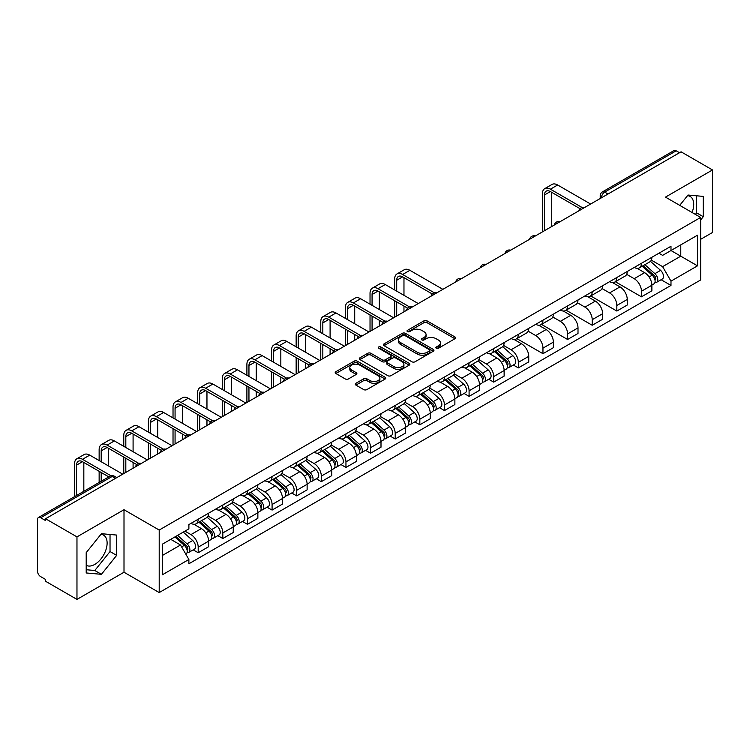<?xml version="1.0" encoding="UTF-8"?>
<svg xmlns="http://www.w3.org/2000/svg" width="750" height="750" viewBox="0 0 750 750"><rect width="100%" height="100%" fill="white"/><g stroke="black" fill="none" stroke-linecap="round" stroke-linejoin="round"><path stroke-width="1.12" d="M436.294 348.253A1.537 0.881 0 0 0 438.459 348.253L454.922 338.747A2.194 1.266 0 0 0 455.569 337.847A2.194 1.266 0 0 0 454.922 336.956L427.031 320.85A2.194 1.266 0 0 0 423.938 320.85L407.475 330.356A1.537 0.881 0 0 0 407.025 330.984A1.537 0.881 0 0 0 407.475 331.613A1.537 0.881 0 0 0 409.641 331.613L411.769 330.384A7.013 4.05 0 0 1 421.688 330.384L424.012 331.725A7.013 4.05 0 0 1 426.066 334.584A7.013 4.05 0 0 1 424.012 337.453L421.884 338.681A1.537 0.881 0 0 0 421.434 339.309A1.537 0.881 0 0 0 421.884 339.928A1.537 0.881 0 0 0 424.05 339.928L426.188 338.7A7.013 4.05 0 0 1 436.097 338.7L438.422 340.041A7.013 4.05 0 0 1 440.475 342.909A7.013 4.05 0 0 1 438.422 345.769L436.294 346.997A1.537 0.881 0 0 0 435.844 347.625A1.537 0.881 0 0 0 436.294 348.253L436.294 346.997M687.534 195.647A17.409 10.05 -60 0 1 690.112 196.434A17.409 10.05 -60 0 1 692.062 212.475M100.941 534.319A17.409 10.05 -60 0 1 103.509 535.106A17.409 10.05 -60 0 1 106.181 549.056A17.409 10.05 -60 0 1 94.8 564.403A17.409 10.05 -60 0 1 86.203 565.322M355.912 383.297A2.194 1.266 0 0 0 355.275 384.188A2.194 1.266 0 0 0 355.912 385.087L363.741 389.606A2.194 1.266 0 0 0 366.834 389.606L385.125 379.05A2.194 1.266 0 0 0 385.763 378.15A2.194 1.266 0 0 0 385.125 377.259L357.234 361.153A2.194 1.266 0 0 0 354.131 361.153L335.85 371.709A2.194 1.266 0 0 0 335.203 372.609A2.194 1.266 0 0 0 335.85 373.5L345.3 378.956A2.194 1.266 0 0 0 348.403 378.956L356.222 374.438A2.194 1.266 0 0 0 356.869 373.547A2.194 1.266 0 0 0 356.222 372.647L351.534 369.947A5.859 3.384 0 0 1 349.819 367.547A5.859 3.384 0 0 1 353.438 364.425A5.859 3.384 0 0 1 359.822 365.156L378.188 375.759A5.859 3.384 0 0 1 379.903 378.15A5.859 3.384 0 0 1 376.284 381.281A5.859 3.384 0 0 1 369.9 380.541L366.834 378.778A2.194 1.266 0 0 0 363.741 378.778L355.912 383.297L355.912 385.087M159.206 530.044L124.003 509.719L76.969 536.878L45.553 518.747L681.084 151.819L712.5 169.959L665.456 197.119L700.659 217.444L159.206 530.044L159.206 592.566L700.659 279.966L700.659 217.444M411.928 361.781A2.194 1.266 0 0 0 415.031 361.781L433.312 351.225A2.194 1.266 0 0 0 433.95 350.334A2.194 1.266 0 0 0 433.312 349.434L405.422 333.337A2.194 1.266 0 0 0 402.319 333.337L384.037 343.894A2.194 1.266 0 0 0 383.391 344.784A2.194 1.266 0 0 0 384.037 345.675L411.928 361.781M379.303 348.581A1.537 0.881 0 0 1 380.859 348.797L380.859 346.978L409.219 363.347A2.194 1.266 0 0 1 409.856 364.237A2.194 1.266 0 0 1 409.219 365.138L390.928 375.694A2.194 1.266 0 0 1 387.834 375.694L359.944 359.587L359.944 357.797A2.194 1.266 0 0 0 359.297 358.697A2.194 1.266 0 0 0 359.944 359.587M359.944 357.797L367.772 353.278A2.194 1.266 0 0 1 370.866 353.278L382.181 359.812A2.194 1.266 0 0 0 385.275 359.812L390.469 356.812A2.194 1.266 0 0 0 391.106 355.922A2.194 1.266 0 0 0 390.469 355.031L378.694 348.225A1.537 0.881 0 0 1 378.244 347.606A1.537 0.881 0 0 1 379.191 346.781A1.537 0.881 0 0 1 380.859 346.978M76.969 536.878L76.969 599.4L45.553 581.269L45.553 579.441L40.659 576.619A4.462 2.578 -120 0 1 37.5 571.153L37.5 519.562A4.462 2.578 -120 0 1 38.428 517.519L109.931 476.231A4.462 2.578 60 0 1 112.162 476.456L40.659 517.744A4.462 2.578 -120 0 0 38.428 517.519M700.659 239.316L712.5 232.481L712.5 169.959M76.969 599.4L124.003 572.241L159.206 592.566M45.553 518.747L45.553 520.566L40.659 517.744M607.997 194.016L604.688 192.103A4.462 2.578 60 0 0 602.447 191.888L673.959 150.6A4.462 2.578 60 0 1 676.191 150.816L604.688 192.103A4.462 2.578 120 0 0 601.528 197.569L601.528 197.756M679.509 152.728L676.191 150.816M641.466 263.287A10.266 5.925 60 0 1 639.338 267.891L649.753 261.881A10.266 5.925 -120 0 0 651.881 257.269M626.681 274.341L634.2 278.691A10.266 5.925 60 0 1 641.466 291.262L651.881 285.244A10.266 5.925 -120 0 0 644.625 272.672L637.163 268.369M651.881 285.244L651.881 290.812L641.466 296.822L615.347 281.747M639.338 267.891A10.266 5.925 60 0 1 634.284 267.431M641.466 291.262L641.466 296.822M616.838 277.5A10.266 5.925 60 0 1 614.709 282.113L625.134 276.094A10.266 5.925 -120 0 0 627.253 271.491M590.719 295.959L616.838 311.044L627.253 305.025L627.253 299.466A10.266 5.925 -120 0 0 619.997 286.884L612.534 282.581M614.709 282.113A10.266 5.925 60 0 1 609.656 281.644M602.053 288.562L609.581 292.903A10.266 5.925 60 0 1 616.838 305.484L616.838 311.044M592.209 291.722A10.266 5.925 60 0 1 590.081 296.325L600.506 290.316A10.266 5.925 -120 0 0 602.634 285.703M566.091 310.181L592.209 325.256L602.634 319.247L602.634 313.688A10.266 5.925 -120 0 0 595.369 301.106L587.916 296.803M590.081 296.325A10.266 5.925 60 0 1 585.028 295.866M577.425 302.775L584.953 307.125A10.266 5.925 60 0 1 592.209 319.697L592.209 325.256M567.591 305.934A10.266 5.925 60 0 1 565.462 310.547L575.878 304.528A10.266 5.925 -120 0 0 578.006 299.925M541.472 324.394L567.591 339.478L578.006 333.459L578.006 327.9A10.266 5.925 -120 0 0 570.741 315.328L563.288 311.016M565.462 310.547A10.266 5.925 60 0 1 560.4 310.087M552.797 316.997L560.325 321.337A10.266 5.925 60 0 1 567.591 333.919L567.591 339.478M542.962 320.156A10.266 5.925 60 0 1 540.834 324.759L551.25 318.75A10.266 5.925 -120 0 0 553.378 314.137M516.844 338.616L542.962 353.691L553.378 347.681L553.378 342.122A10.266 5.925 -120 0 0 546.122 329.541L538.659 325.238M540.834 324.759A10.266 5.925 60 0 1 535.781 324.3M528.178 331.209L535.697 335.559A10.266 5.925 60 0 1 542.962 348.131L542.962 353.691M518.334 334.369A10.266 5.925 60 0 1 516.206 338.981L526.631 332.963A10.266 5.925 -120 0 0 528.75 328.359M513.337 365.025L518.334 367.913L528.75 361.894L528.75 356.334A10.266 5.925 -120 0 0 521.494 343.762L514.031 339.45M516.206 338.981A10.266 5.925 60 0 1 511.153 338.522M503.55 345.431L511.069 349.772A10.266 5.925 60 0 1 518.334 362.353L518.334 367.913M493.706 348.591A10.266 5.925 60 0 1 491.578 353.203L502.003 347.184A10.266 5.925 -120 0 0 504.131 342.572M488.709 379.247L493.706 382.125L504.131 376.116L504.131 370.556A10.266 5.925 -120 0 0 496.866 357.975L489.412 353.672M491.578 353.203A10.266 5.925 60 0 1 486.525 352.734M478.922 359.644L486.45 363.994A10.266 5.925 60 0 1 493.706 376.566L493.706 382.125M469.088 362.803A10.266 5.925 60 0 1 466.959 367.416L477.375 361.397A10.266 5.925 -120 0 0 479.503 356.794M464.091 393.459L469.088 396.347L479.503 390.328L479.503 384.769A10.266 5.925 -120 0 0 472.238 372.197L464.784 367.884M466.959 367.416A10.266 5.925 60 0 1 461.897 366.956M454.294 373.866L461.822 378.206A10.266 5.925 60 0 1 469.088 390.787L469.088 396.347M444.459 377.025A10.266 5.925 60 0 1 442.331 381.637L452.747 375.619A10.266 5.925 -120 0 0 454.875 371.006M439.462 407.681L444.459 410.559L454.875 404.55L454.875 398.991A10.266 5.925 -120 0 0 447.619 386.409L440.156 382.106M442.331 381.637A10.266 5.925 60 0 1 437.278 381.169M429.675 388.078L437.194 392.428A10.266 5.925 60 0 1 444.459 405L444.459 410.559M419.831 391.238A10.266 5.925 60 0 1 417.703 395.85L428.119 389.841A10.266 5.925 -120 0 0 430.247 385.228M414.834 421.894L419.831 424.781L430.247 418.762L430.247 413.203A10.266 5.925 -120 0 0 422.991 400.631L415.528 396.328M417.703 395.85A10.266 5.925 60 0 1 412.65 395.391M405.047 402.3L412.566 406.641A10.266 5.925 60 0 1 419.831 419.222L419.831 424.781M395.203 405.459A10.266 5.925 60 0 1 393.075 410.072L403.5 404.053A10.266 5.925 -120 0 0 405.628 399.441M390.206 436.116L395.203 439.003L405.628 432.984L405.628 427.425A10.266 5.925 -120 0 0 398.363 414.844L390.909 410.541M393.075 410.072A10.266 5.925 60 0 1 388.022 409.603M380.419 416.522L387.947 420.863A10.266 5.925 60 0 1 395.203 433.444L395.203 439.003M370.575 419.681A10.266 5.925 60 0 1 368.456 424.284L378.872 418.275A10.266 5.925 -120 0 0 381 413.663M365.587 450.328L370.584 453.216L381 447.197L381 441.637A10.266 5.925 -120 0 0 373.734 429.066L366.281 424.762M368.456 424.284A10.266 5.925 60 0 1 363.394 423.825M355.791 430.734L363.319 435.075A10.266 5.925 60 0 1 370.584 447.656L370.584 453.216M345.956 433.894A10.266 5.925 60 0 1 343.828 438.506L354.244 432.488A10.266 5.925 -120 0 0 356.372 427.875M340.959 464.55L345.956 467.438L356.372 461.419L356.372 455.859A10.266 5.925 -120 0 0 349.116 443.278L341.653 438.975M343.828 438.506A10.266 5.925 60 0 1 338.775 438.038M331.172 444.956L338.691 449.297A10.266 5.925 60 0 1 345.956 461.878L345.956 467.438M321.328 448.116A10.266 5.925 60 0 1 319.2 452.719L329.616 446.709A10.266 5.925 -120 0 0 331.744 442.097M316.331 478.772L321.328 481.65L331.744 475.641L331.744 470.081A10.266 5.925 -120 0 0 324.488 457.5L317.025 453.197M319.2 452.719A10.266 5.925 60 0 1 314.147 452.259M306.544 459.169L314.062 463.519A10.266 5.925 60 0 1 321.328 476.091L321.328 481.65M296.7 462.328A10.266 5.925 60 0 1 294.572 466.941L304.997 460.922A10.266 5.925 -120 0 0 307.125 456.319M291.703 492.984L296.7 495.872L307.125 489.853L307.125 484.294A10.266 5.925 -120 0 0 299.859 471.722L292.406 467.409M294.572 466.941A10.266 5.925 60 0 1 289.519 466.472M281.916 473.391L289.444 477.731A10.266 5.925 60 0 1 296.7 490.312L296.7 495.872M272.072 476.55A10.266 5.925 60 0 1 269.953 481.153L280.369 475.144A10.266 5.925 -120 0 0 282.497 470.531M267.084 507.206L272.081 510.084L282.497 504.075L282.497 498.516A10.266 5.925 -120 0 0 275.231 485.934L267.778 481.631M269.953 481.153A10.266 5.925 60 0 1 264.891 480.694M257.288 487.603L264.816 491.953A10.266 5.925 60 0 1 272.081 504.525L272.081 510.084M247.453 490.763A10.266 5.925 60 0 1 245.325 495.375L255.741 489.356A10.266 5.925 -120 0 0 257.869 484.753M242.456 521.419L247.453 524.306L257.869 518.288L257.869 512.728A10.266 5.925 -120 0 0 250.612 500.156L243.15 495.844M245.325 495.375A10.266 5.925 60 0 1 240.272 494.916M232.669 501.825L240.188 506.166A10.266 5.925 60 0 1 247.453 518.747L247.453 524.306M222.825 504.984A10.266 5.925 60 0 1 220.697 509.597L231.113 503.578A10.266 5.925 -120 0 0 233.241 498.966M217.828 535.641L222.825 538.519L233.241 532.509L233.241 526.95A10.266 5.925 -120 0 0 225.984 514.369L218.522 510.066M220.697 509.597A10.266 5.925 60 0 1 215.644 509.128M208.041 516.038L215.559 520.388A10.266 5.925 60 0 1 222.825 532.959L222.825 538.519M198.197 519.197A10.266 5.925 60 0 1 196.069 523.809L206.494 517.791A10.266 5.925 -120 0 0 208.622 513.188M193.2 549.853L198.197 552.741L208.622 546.722L208.622 541.163A10.266 5.925 -120 0 0 201.356 528.591L193.903 524.278M196.069 523.809A10.266 5.925 60 0 1 191.016 523.35M184.941 531.141L190.941 534.6A10.266 5.925 60 0 1 198.197 547.181L198.197 552.741M658.903 253.209L662.616 255.356L697.5 235.209L680.775 244.875L680.775 256.172L662.616 266.653L651.3 260.128M162.366 555.478L180.516 544.997L188.887 559.481L162.366 574.791L162.366 544.172L188.887 528.862L188.887 524.578L670.988 246.244L670.988 250.528L697.5 265.837L670.988 281.147L662.616 266.653M697.5 235.209L697.5 265.837M188.887 559.481L188.887 563.766L670.988 285.431L670.988 281.147M700.659 219.947L703.266 216.703L703.266 196.397L688.031 195.037L679.734 205.359M124.003 509.719L124.003 572.241M86.203 572.962L101.428 574.322L116.662 555.375L116.662 535.069L101.428 533.7L86.203 552.656L86.203 572.962M180.516 544.997L170.728 539.344M661.097 279.722L670.988 285.431M695.409 214.406L696.638 212.878L696.638 195.806M696.638 212.878L703.266 216.703M86.203 569.728L94.8 570.497L110.034 551.55L110.034 534.469M94.8 570.497L101.428 574.322M110.034 551.55L116.662 555.375M436.903 348.469L438.422 347.587A7.013 4.05 0 0 0 440.475 344.728L440.475 342.909M426.066 334.584L426.066 336.412A7.013 4.05 0 0 1 424.012 339.272L422.494 340.144M454.894 338.766L427.031 322.678A2.194 1.266 0 0 0 423.938 322.678L408.084 331.828M433.284 351.244L405.422 335.156A2.194 1.266 0 0 0 402.319 335.156L384.066 345.694M429.441 350.953A1.537 0.881 0 0 0 429.891 350.334A1.537 0.881 0 0 0 429.441 349.706L404.953 335.569A1.537 0.881 0 0 0 402.787 335.569L400.538 336.863A7.013 4.05 0 0 0 398.484 339.731A7.013 4.05 0 0 0 400.538 342.591L417.272 352.256A7.013 4.05 0 0 0 427.191 352.256L429.441 350.953L429.441 352.781A1.537 0.881 0 0 0 429.891 352.153L429.891 350.334M398.484 339.731L398.484 341.55A7.013 4.05 0 0 0 400.538 344.419L400.538 342.591M429.441 352.781L427.191 354.075A7.013 4.05 0 0 1 417.272 354.075L400.538 344.419M359.972 359.606L367.772 355.106L367.772 353.278M391.106 355.922L391.106 357.741A2.194 1.266 0 0 1 390.469 358.641L385.275 361.641A2.194 1.266 0 0 1 382.181 361.641L370.866 355.106A2.194 1.266 0 0 0 367.772 355.106M380.859 348.797L409.191 365.156M393.919 366.591A5.859 3.384 0 0 0 400.303 367.322A5.859 3.384 0 0 0 403.922 364.2A5.859 3.384 0 0 0 402.206 361.8L395.738 358.069A2.194 1.266 0 0 0 392.634 358.069L387.45 361.069A2.194 1.266 0 0 0 386.803 361.959A2.194 1.266 0 0 0 387.45 362.859L393.919 366.591L393.919 368.409A5.859 3.384 0 0 0 400.303 369.15A5.859 3.384 0 0 0 403.922 366.019L403.922 364.2M386.803 361.959L386.803 363.788A2.194 1.266 0 0 0 387.45 364.678L387.45 362.859M393.919 368.409L387.45 364.678M379.903 378.15L379.903 379.978A5.859 3.384 0 0 1 376.284 383.1A5.859 3.384 0 0 1 369.9 382.369L366.834 380.597A2.194 1.266 0 0 0 363.741 380.597L355.941 385.106M349.819 367.547L349.819 369.375A5.859 3.384 0 0 0 351.534 371.766L351.534 369.947M356.222 372.647L356.222 374.438L351.534 371.766M385.097 379.059L357.234 362.981A2.194 1.266 0 0 0 354.131 362.981L335.878 373.519L335.85 371.709M642.178 266.25L652.209 275.212A5.578 3.225 60 0 1 653.962 283.837L651.881 285.038M642.441 266.494L647.166 269.222M643.191 265.669L654.356 275.634A2.681 1.547 60 0 1 655.191 279.778A2.681 1.547 60 0 1 654.947 279.872M644.859 264.703L654.891 273.656A5.578 3.225 60 0 1 656.644 282.291A5.578 3.225 60 0 1 654.956 282.469M650.456 261.347L660.581 270.375A5.578 3.225 60 0 1 662.325 279.009L656.644 282.291M544.462 230.7L544.462 194.972A8.372 4.838 60 0 1 546.197 191.147A8.372 4.838 60 0 1 550.378 191.559L580.022 208.669M590.634 204.047L557.644 184.997A11.278 6.506 -120 0 0 552 184.434L544.744 188.625A11.278 6.506 -120 0 0 542.409 193.791L542.409 231.891M582.056 207.478L550.378 189.188A11.278 6.506 -120 0 0 544.744 188.625M551.719 226.509L551.719 192.328M494.419 351.562L504.459 360.516A5.578 3.225 60 0 1 506.213 369.141L504.122 370.35M494.691 351.797L499.406 354.525M495.431 350.972L506.597 360.938A2.681 1.547 60 0 1 507.441 365.081A2.681 1.547 60 0 1 507.197 365.175M497.109 350.006L507.141 358.969A5.578 3.225 60 0 1 508.894 367.594A5.578 3.225 60 0 1 507.206 367.772M502.697 346.65L512.822 355.688A5.578 3.225 60 0 1 514.575 364.312L508.894 367.594M396.703 291.122L396.703 280.284A8.372 4.838 60 0 1 398.438 276.45A8.372 4.838 60 0 1 402.628 276.863L432.262 293.972M442.875 289.35L409.884 270.3A11.278 6.506 -120 0 0 404.25 269.747L396.984 273.938A11.278 6.506 -120 0 0 394.65 279.094L394.65 289.941M434.306 292.781L402.628 274.491A11.278 6.506 -120 0 0 396.984 273.938M394.65 300.694L394.65 317.194M396.703 316.003L396.703 301.884M403.969 311.812L403.969 306.075M403.969 295.322L403.969 277.641M469.8 365.775L479.831 374.728A5.578 3.225 60 0 1 481.584 383.363L479.503 384.562M470.062 366.019L474.788 368.738M470.803 365.194L481.978 375.159A2.681 1.547 60 0 1 482.812 379.303A2.681 1.547 60 0 1 482.569 379.397M472.481 364.228L482.512 373.181A5.578 3.225 60 0 1 484.266 381.816A5.578 3.225 60 0 1 482.578 381.994M478.078 360.872L488.194 369.9A5.578 3.225 60 0 1 489.947 378.534L484.266 381.816M372.075 305.344L372.075 294.497A8.372 4.838 60 0 1 373.809 290.663A8.372 4.838 60 0 1 378 291.084L407.644 308.194M418.256 303.562L385.256 284.522A11.278 6.506 -120 0 0 379.622 283.959L372.366 288.15A11.278 6.506 -120 0 0 370.031 293.316L370.031 304.163M409.678 307.003L378 288.712A11.278 6.506 -120 0 0 372.366 288.15M370.031 314.916L370.031 331.406M372.075 330.225L372.075 316.097M379.341 326.034L379.341 320.287M379.341 309.534L379.341 291.853M445.172 379.997L455.203 388.95A5.578 3.225 60 0 1 456.956 397.575L454.875 398.784M445.434 380.231L450.159 382.959M446.184 379.406L457.35 389.372A2.681 1.547 60 0 1 458.184 393.516A2.681 1.547 60 0 1 457.941 393.609M447.853 378.45L457.884 387.403A5.578 3.225 60 0 1 459.637 396.028A5.578 3.225 60 0 1 457.95 396.206M453.45 375.084L463.575 384.122A5.578 3.225 60 0 1 465.319 392.747L459.637 396.028M347.456 319.566L347.456 308.719A8.372 4.838 60 0 1 349.191 304.884A8.372 4.838 60 0 1 353.372 305.297L383.016 322.416M393.628 317.784L360.637 298.734A11.278 6.506 -120 0 0 354.994 298.181L347.738 302.372A11.278 6.506 -120 0 0 345.403 307.528L345.403 318.375M385.05 321.216L353.372 302.925A11.278 6.506 -120 0 0 347.738 302.372M345.403 329.128L345.403 345.628M347.456 344.438L347.456 330.319M354.713 340.247L354.713 334.509M354.713 323.756L354.713 306.075M420.544 394.209L430.575 403.163A5.578 3.225 60 0 1 432.328 411.797L430.247 412.997M420.806 394.453L425.531 397.181M421.556 393.628L432.722 403.594A2.681 1.547 60 0 1 433.566 407.738A2.681 1.547 60 0 1 433.322 407.831M423.225 392.662L433.266 401.616A5.578 3.225 60 0 1 435.009 410.25A5.578 3.225 60 0 1 433.331 410.428M428.822 389.306L438.947 398.334A5.578 3.225 60 0 1 440.7 406.969L435.009 410.25M395.916 408.431L405.956 417.384A5.578 3.225 60 0 1 407.7 426.019L405.619 427.219M396.188 408.666L400.903 411.394M396.928 407.85L408.094 417.806A2.681 1.547 60 0 1 408.938 421.95A2.681 1.547 60 0 1 408.694 422.053M398.597 406.884L408.637 415.837A5.578 3.225 60 0 1 410.391 424.462A5.578 3.225 60 0 1 408.703 424.641M404.194 403.519L414.319 412.556A5.578 3.225 60 0 1 416.072 421.181L410.391 424.462M371.288 422.644L381.328 431.606A5.578 3.225 60 0 1 383.081 440.231L381 441.431M371.559 422.887L376.284 425.616M372.3 422.062L383.475 432.028A2.681 1.547 60 0 1 384.309 436.172A2.681 1.547 60 0 1 384.066 436.266M373.978 421.097L384.009 430.05A5.578 3.225 60 0 1 385.763 438.684A5.578 3.225 60 0 1 384.075 438.863M379.575 417.741L389.691 426.769A5.578 3.225 60 0 1 391.444 435.403L385.763 438.684M346.669 436.866L356.7 445.819A5.578 3.225 60 0 1 358.453 454.453L356.372 455.653M346.931 437.1L351.656 439.828M347.681 436.284L358.847 446.241A2.681 1.547 60 0 1 359.681 450.384A2.681 1.547 60 0 1 359.438 450.487M349.35 435.319L359.381 444.272A5.578 3.225 60 0 1 361.134 452.897A5.578 3.225 60 0 1 359.447 453.084M354.947 431.953L365.072 440.991A5.578 3.225 60 0 1 366.816 449.616L361.134 452.897M322.041 451.088L332.072 460.041A5.578 3.225 60 0 1 333.825 468.666L331.744 469.866M322.303 451.322L327.028 454.05M323.053 450.497L334.219 460.463A2.681 1.547 60 0 1 335.062 464.606A2.681 1.547 60 0 1 334.819 464.7M324.722 449.531L334.762 458.484A5.578 3.225 60 0 1 336.506 467.119A5.578 3.225 60 0 1 334.828 467.297M330.319 446.175L340.444 455.203A5.578 3.225 60 0 1 342.197 463.837L336.506 467.119M297.413 465.3L307.453 474.253A5.578 3.225 60 0 1 309.197 482.888L307.116 484.088M297.684 465.534L302.4 468.263M298.425 464.719L309.591 474.684A2.681 1.547 60 0 1 310.434 478.819A2.681 1.547 60 0 1 310.191 478.922M300.094 463.753L310.134 472.706A5.578 3.225 60 0 1 311.887 481.331A5.578 3.225 60 0 1 310.2 481.519M305.691 460.387L315.816 469.425A5.578 3.225 60 0 1 317.569 478.05L311.887 481.331M272.784 479.522L282.825 488.475A5.578 3.225 60 0 1 284.578 497.1L282.497 498.309M273.056 479.756L277.781 482.484M273.797 478.931L284.962 488.897A2.681 1.547 60 0 1 285.806 493.041A2.681 1.547 60 0 1 285.562 493.134M275.475 477.966L285.506 486.919A5.578 3.225 60 0 1 287.259 495.553A5.578 3.225 60 0 1 285.572 495.731M281.072 474.609L291.188 483.637A5.578 3.225 60 0 1 292.941 492.272L287.259 495.553M248.166 493.734L258.197 502.688A5.578 3.225 60 0 1 259.95 511.322L257.869 512.522M248.428 493.969L253.153 496.697M249.178 493.153L260.344 503.119A2.681 1.547 60 0 1 261.178 507.253A2.681 1.547 60 0 1 260.934 507.356M250.847 492.188L260.878 501.141A5.578 3.225 60 0 1 262.631 509.775A5.578 3.225 60 0 1 260.944 509.953M256.444 488.831L266.569 497.859A5.578 3.225 60 0 1 268.312 506.494L262.631 509.775M223.537 507.956L233.569 516.909A5.578 3.225 60 0 1 235.322 525.534L233.241 526.744M223.8 508.191L228.525 510.919M224.55 507.366L235.716 517.331A2.681 1.547 60 0 1 236.559 521.475A2.681 1.547 60 0 1 236.316 521.569M226.219 506.4L236.259 515.363A5.578 3.225 60 0 1 238.003 523.987A5.578 3.225 60 0 1 236.325 524.166M231.816 503.044L241.941 512.081A5.578 3.225 60 0 1 243.694 520.706L238.003 523.987M198.909 522.169L208.95 531.122A5.578 3.225 60 0 1 210.694 539.756L208.613 540.956M199.181 522.413L203.897 525.131M199.922 521.587L211.088 531.553A2.681 1.547 60 0 1 211.931 535.697A2.681 1.547 60 0 1 211.688 535.791M201.591 520.622L211.631 529.575A5.578 3.225 60 0 1 213.384 538.209A5.578 3.225 60 0 1 211.697 538.387M207.188 517.266L217.312 526.294A5.578 3.225 60 0 1 219.066 534.928L213.384 538.209M322.828 333.778L322.828 322.931A8.372 4.838 60 0 1 324.562 319.097A8.372 4.838 60 0 1 328.744 319.519L358.387 336.628M369 332.006L336.009 312.956A11.278 6.506 -120 0 0 330.375 312.394L323.109 316.584A11.278 6.506 -120 0 0 320.775 321.75L320.775 332.597M360.422 335.438L328.744 317.147A11.278 6.506 -120 0 0 323.109 316.584M320.775 343.35L320.775 359.841M322.828 358.659L322.828 344.531M330.094 354.469L330.094 348.722M330.094 337.969L330.094 320.287M298.2 348L298.2 337.153A8.372 4.838 60 0 1 299.934 333.319A8.372 4.838 60 0 1 304.125 333.731L333.759 350.85M344.372 346.219L311.381 327.169A11.278 6.506 -120 0 0 305.747 326.616L298.481 330.806A11.278 6.506 -120 0 0 296.147 335.963L296.147 346.809M335.803 349.65L304.125 331.359A11.278 6.506 -120 0 0 298.481 330.806M296.147 357.562L296.147 374.062M298.2 372.881L298.2 358.753M305.466 368.681L305.466 362.944M305.466 352.191L305.466 334.509M273.572 362.213L273.572 351.366A8.372 4.838 60 0 1 275.306 347.541A8.372 4.838 60 0 1 279.497 347.953L309.141 365.062M319.753 360.441L286.753 341.391A11.278 6.506 -120 0 0 281.119 340.828L273.863 345.019A11.278 6.506 -120 0 0 271.528 350.184L271.528 361.031M311.175 363.872L279.497 345.581A11.278 6.506 -120 0 0 273.863 345.019M271.528 371.784L271.528 388.275M273.572 387.094L273.572 372.966M280.837 382.903L280.837 377.156M280.837 366.403L280.837 348.722M248.953 376.434L248.953 365.587A8.372 4.838 60 0 1 250.687 361.753A8.372 4.838 60 0 1 254.869 362.166L284.513 379.284M295.125 374.653L262.134 355.603A11.278 6.506 -120 0 0 256.491 355.05L249.234 359.241A11.278 6.506 -120 0 0 246.9 364.406L246.9 375.244M286.547 378.084L254.869 359.803A11.278 6.506 -120 0 0 249.234 359.241M246.9 385.997L246.9 402.497M248.953 401.316L248.953 387.188M256.209 397.116L256.209 391.378M256.209 380.625L256.209 362.944M224.325 390.647L224.325 379.8A8.372 4.838 60 0 1 226.059 375.975A8.372 4.838 60 0 1 230.241 376.388L259.884 393.497M270.497 388.875L237.506 369.825A11.278 6.506 -120 0 0 231.872 369.262L224.606 373.463A11.278 6.506 -120 0 0 222.272 378.619L222.272 389.466M261.919 392.306L230.241 374.016A11.278 6.506 -120 0 0 224.606 373.463M222.272 400.219L222.272 416.719M224.325 415.528L224.325 401.4M231.591 411.337L231.591 405.6M231.591 394.838L231.591 377.156M199.697 404.869L199.697 394.022A8.372 4.838 60 0 1 201.431 390.188A8.372 4.838 60 0 1 205.622 390.6L235.256 407.719M245.869 403.087L212.878 384.037A11.278 6.506 -120 0 0 207.244 383.484L199.978 387.675A11.278 6.506 -120 0 0 197.644 392.841L197.644 403.678M237.3 406.528L205.622 388.238A11.278 6.506 -120 0 0 199.978 387.675M197.644 414.441L197.644 430.931M199.697 429.75L199.697 415.622M206.962 425.559L206.962 419.812M206.962 409.059L206.962 391.378M175.069 419.081L175.069 408.244A8.372 4.838 60 0 1 176.803 404.409A8.372 4.838 60 0 1 180.994 404.822L210.638 421.931M221.25 417.309L188.25 398.259A11.278 6.506 -120 0 0 182.616 397.697L175.359 401.897A11.278 6.506 -120 0 0 173.025 407.053L173.025 417.9M212.672 420.741L180.994 402.45A11.278 6.506 -120 0 0 175.359 401.897M173.025 428.653L173.025 445.153M175.069 443.962L175.069 429.834M182.334 439.772L182.334 434.034M182.334 423.281L182.334 405.6M150.45 433.303L150.45 422.456A8.372 4.838 60 0 1 152.184 418.622A8.372 4.838 60 0 1 156.366 419.034L186.009 436.153M196.622 431.522L163.631 412.481A11.278 6.506 -120 0 0 157.988 411.919L150.731 416.109A11.278 6.506 -120 0 0 148.397 421.275L148.397 432.122M188.044 434.962L156.366 416.672A11.278 6.506 -120 0 0 150.731 416.109M148.397 442.875L148.397 459.366M150.45 458.184L150.45 444.056M157.706 453.994L157.706 448.247M157.706 437.494L157.706 419.812M125.822 447.516L125.822 436.678A8.372 4.838 60 0 1 127.556 432.844A8.372 4.838 60 0 1 131.738 433.256L161.381 450.366M171.994 445.744L139.003 426.694A11.278 6.506 -120 0 0 133.369 426.141L126.103 430.331A11.278 6.506 -120 0 0 123.769 435.487L123.769 446.334M163.416 449.175L131.738 430.884A11.278 6.506 -120 0 0 126.103 430.331M123.769 457.087L123.769 473.588M125.822 472.397L125.822 458.278M133.088 468.206L133.088 462.469M133.088 451.716L133.088 434.034M101.194 461.737L101.194 450.891A8.372 4.838 60 0 1 102.928 447.056A8.372 4.838 60 0 1 107.119 447.478L136.753 464.587M147.366 459.956L114.375 440.916A11.278 6.506 -120 0 0 108.741 440.353L101.475 444.544A11.278 6.506 -120 0 0 99.141 449.709L99.141 460.556M138.797 463.397L107.119 445.106A11.278 6.506 -120 0 0 101.475 444.544M99.141 471.309L99.141 482.466M101.194 481.284L101.194 472.491M108.459 465.928L108.459 448.247M174.9 536.934L184.322 545.344A5.578 3.225 60 0 1 186.075 553.969L185.794 554.128M174.994 536.878L179.278 539.353M175.912 536.353L186.459 545.766A2.681 1.547 60 0 1 187.303 549.909A2.681 1.547 60 0 1 187.059 550.003M177.581 535.388L187.003 543.797A5.578 3.225 60 0 1 188.756 552.422A5.578 3.225 60 0 1 187.069 552.6M183.262 532.106L192.684 540.516A5.578 3.225 60 0 1 194.438 549.141L188.756 552.422M76.566 495.497L76.566 465.113A8.372 4.838 60 0 1 78.3 461.278A8.372 4.838 60 0 1 82.491 461.691L108.806 476.887M122.747 474.178L89.747 455.128A11.278 6.506 -120 0 0 84.112 454.575L76.856 458.766A11.278 6.506 -120 0 0 74.522 463.922L74.522 496.678M111.009 475.791L82.491 459.319A11.278 6.506 -120 0 0 76.856 458.766M83.831 491.306L83.831 462.469M601.688 197.662L601.528 197.569A4.462 2.578 0 0 1 600.216 195.75L600.216 198.506M222.825 532.959L233.241 526.95M247.453 518.747L257.869 512.728M272.081 504.525L282.497 498.516M296.7 490.312L307.125 484.294M321.328 476.091L331.744 470.081M345.956 461.878L356.372 455.859M370.584 447.656L381 441.637M395.203 433.444L405.628 427.425M419.831 419.222L430.247 413.203M444.459 405L454.875 398.991M469.088 390.787L479.503 384.769M493.706 376.566L504.131 370.556M518.334 362.353L528.75 356.334M542.962 348.131L553.378 342.122M567.591 333.919L578.006 327.9M592.209 319.697L602.634 313.688M616.838 305.484L627.253 299.466M198.197 547.181L208.622 541.163M190.941 534.6L201.356 528.591M215.559 520.388L225.984 514.369M240.188 506.166L250.612 500.156M264.816 491.953L275.231 485.934M289.444 477.731L299.859 471.722M314.062 463.519L324.488 457.5M338.691 449.297L349.116 443.278M363.319 435.075L373.734 429.066M387.947 420.863L398.363 414.844M412.566 406.641L422.991 400.631M437.194 392.428L447.619 386.409M461.822 378.206L472.238 372.197M486.45 363.994L496.866 357.975M511.069 349.772L521.494 343.762M535.697 335.559L546.122 329.541M560.325 321.337L570.741 315.328M584.953 307.125L595.369 301.106M609.581 292.903L619.997 286.884M634.2 278.691L644.625 272.672M584.203 207.759A4.462 2.578 120 0 0 582.225 208.894M559.575 221.972A4.462 2.578 120 0 0 557.606 223.116M534.947 236.194A4.462 2.578 120 0 0 532.978 237.328M510.319 250.406A4.462 2.578 120 0 0 508.35 251.55M485.7 264.628A4.462 2.578 120 0 0 483.722 265.763M461.072 278.85A4.462 2.578 120 0 0 459.103 279.984M436.444 293.062A4.462 2.578 120 0 0 434.475 294.197M411.816 307.284A4.462 2.578 120 0 0 409.847 308.419M387.197 321.497A4.462 2.578 120 0 0 385.219 322.641M362.569 335.719A4.462 2.578 120 0 0 360.6 336.853M337.941 349.931A4.462 2.578 120 0 0 335.972 351.075M313.312 364.153A4.462 2.578 120 0 0 311.344 365.287M288.694 378.366A4.462 2.578 120 0 0 286.716 379.509M264.066 392.587A4.462 2.578 120 0 0 262.097 393.722M239.438 406.8A4.462 2.578 120 0 0 237.469 407.944M214.809 421.022A4.462 2.578 120 0 0 212.841 422.156M190.191 435.244A4.462 2.578 120 0 0 188.212 436.378M165.562 449.456A4.462 2.578 120 0 0 163.594 450.591M140.934 463.678A4.462 2.578 120 0 0 138.966 464.812M115.481 478.369L112.162 476.456A4.462 2.578 120 0 1 114.403 476.231A4.462 4.462 0 0 0 109.931 476.231M438.422 347.587L438.422 345.769M421.884 339.928L421.884 338.681M424.012 339.272L424.012 337.453M407.475 331.613L407.475 330.356M423.938 322.678L423.938 320.85M427.031 322.678L427.031 320.85M454.922 338.747L454.922 336.956M384.037 345.675L384.037 343.894M402.319 335.156L402.319 333.337M405.422 335.156L405.422 333.337M433.312 351.225L433.312 349.434M417.272 354.075L417.272 352.256M427.191 354.075L427.191 352.256M370.866 355.106L370.866 353.278M382.181 361.641L382.181 359.812M385.275 361.641L385.275 359.812M390.469 358.641L390.469 356.812M409.219 365.138L409.219 363.347M363.741 380.597L363.741 378.778M366.834 380.597L366.834 378.778M369.9 382.369L369.9 380.541M354.131 362.981L354.131 361.153M357.234 362.981L357.234 361.153M385.125 379.05L385.125 377.259M652.209 275.212L649.078 277.013M655.753 278.55L654.741 279.131M660.581 270.375L654.891 273.656M550.378 189.188L557.644 184.997M544.462 194.972L550.378 191.559M504.459 360.516L501.328 362.325M507.994 363.853L506.991 364.434M512.822 355.688L507.141 358.969M402.628 274.491L409.884 270.3M396.703 280.284L402.628 276.863M479.831 374.728L476.7 376.537M483.366 378.075L482.362 378.656M488.194 369.9L482.512 373.181M378 288.712L385.256 284.522M372.075 294.497L378 291.084M455.203 388.95L452.072 390.759M458.747 392.288L457.734 392.869M463.575 384.122L457.884 387.403M353.372 302.925L360.637 298.734M347.456 308.719L353.372 305.297M430.575 403.163L427.453 404.972M434.119 406.509L433.116 407.091M438.947 398.334L433.266 401.616M405.956 417.384L402.825 419.194M409.491 420.722L408.488 421.303M414.319 412.556L408.637 415.837M381.328 431.606L378.197 433.406M384.862 434.944L383.859 435.525M389.691 426.769L384.009 430.05M356.7 445.819L353.569 447.628M360.244 449.156L359.231 449.738M365.072 440.991L359.381 444.272M332.072 460.041L328.95 461.841M335.616 463.378L334.613 463.959M340.444 455.203L334.762 458.484M307.453 474.253L304.322 476.062M310.988 477.6L309.984 478.181M315.816 469.425L310.134 472.706M282.825 488.475L279.694 490.275M286.359 491.812L285.356 492.394M291.188 483.637L285.506 486.919M258.197 502.688L255.066 504.497M261.741 506.034L260.728 506.616M266.569 497.859L260.878 501.141M233.569 516.909L230.447 518.709M237.112 520.247L236.109 520.828M241.941 512.081L236.259 515.363M208.95 531.122L205.819 532.931M212.484 534.469L211.481 535.05M217.312 526.294L211.631 529.575M328.744 317.147L336.009 312.956M322.828 322.931L328.744 319.519M304.125 331.359L311.381 327.169M298.2 337.153L304.125 333.731M279.497 345.581L286.753 341.391M273.572 351.366L279.497 347.953M254.869 359.803L262.134 355.603M248.953 365.587L254.869 362.166M230.241 374.016L237.506 369.825M224.325 379.8L230.241 376.388M205.622 388.238L212.878 384.037M199.697 394.022L205.622 390.6M180.994 402.45L188.25 398.259M175.069 408.244L180.994 404.822M156.366 416.672L163.631 412.481M150.45 422.456L156.366 419.034M131.738 430.884L139.003 426.694M125.822 436.678L131.738 433.256M107.119 445.106L114.375 440.916M101.194 450.891L107.119 447.478M184.322 545.344L181.622 546.9M187.856 548.681L186.853 549.263M192.684 540.516L187.003 543.797M82.491 459.319L89.747 455.128M76.566 465.113L82.491 461.691M584.578 207.534A4.462 4.462 0 0 0 578.85 210.844M559.95 221.756A4.462 4.462 0 0 0 554.222 225.066M535.331 235.978A4.462 4.462 0 0 0 529.603 239.278M510.703 250.191A4.462 4.462 0 0 0 504.975 253.5M486.075 264.413A4.462 4.462 0 0 0 480.347 267.712M461.447 278.625A4.462 4.462 0 0 0 455.719 281.934M436.828 292.847A4.462 4.462 0 0 0 431.1 296.156M412.2 307.059A4.462 4.462 0 0 0 406.472 310.369M387.572 321.281A4.462 4.462 0 0 0 381.844 324.591M362.944 335.494A4.462 4.462 0 0 0 357.216 338.803M338.325 349.716A4.462 4.462 0 0 0 332.597 353.025M313.697 363.928A4.462 4.462 0 0 0 307.969 367.238M289.069 378.15A4.462 4.462 0 0 0 283.341 381.459M264.441 392.372A4.462 4.462 0 0 0 258.712 395.672M239.822 406.584A4.462 4.462 0 0 0 234.084 409.894M215.194 420.806A4.462 4.462 0 0 0 209.466 424.106M190.566 435.019A4.462 4.462 0 0 0 184.838 438.328M165.938 449.241A4.462 4.462 0 0 0 160.209 452.55M141.319 463.453A4.462 4.462 0 0 0 135.581 466.762M116.794 477.619L114.403 476.231M602.447 191.888A4.462 4.462 0 0 0 600.216 195.75"/></g></svg>
